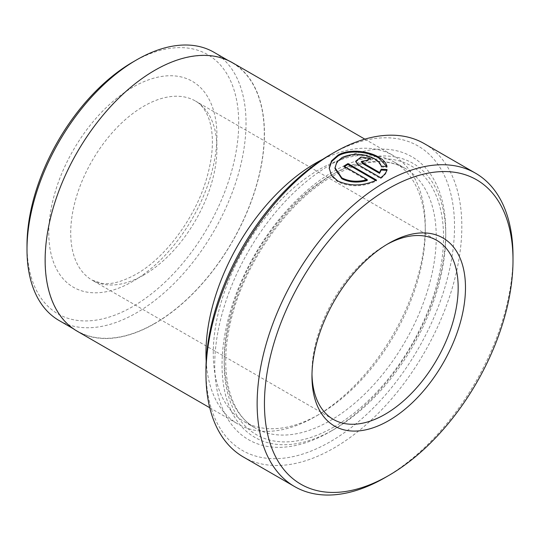 <?xml version="1.0" encoding="UTF-8"?>
<svg xmlns="http://www.w3.org/2000/svg" width="540" height="540" viewBox="0 0 540 540"><rect width="100%" height="100%" fill="white"/><g stroke="black" fill="none" stroke-linecap="round" stroke-linejoin="round"><path stroke-width="0.41" stroke-dasharray="2.7 2.03" d="M386.87 244.458A103.383 59.69 120 0 0 385.067 245.477L388.719 243.365L385.067 245.477A103.383 59.69 120 0 0 311.965 372.094A103.383 59.69 120 0 0 311.985 374.166M335.009 168.615L336.886 162.878L342.212 158.267C353.113 153.697 363.906 154.156 374.591 159.658C378.29 161.811 380.491 164.261 381.2 167.002L387.031 167.373L387.031 166.529M381.2 167.002L381.2 166.158M329.211 168.122L331.418 176.06L337.703 181.778C350.129 187.353 363.076 187.076 376.535 180.947L376.535 180.103M330.237 154.73A175.757 101.473 -60 0 1 454.518 226.483A175.757 101.473 -60 0 1 330.237 441.74A175.757 101.473 -60 0 1 205.963 369.988M243.432 457.029A180.927 104.456 120 0 0 333.896 448.072A180.927 104.456 120 0 0 452.088 288.637A180.927 104.456 120 0 0 424.352 143.66M132.853 62.046A149.702 86.434 -60 0 1 238.714 123.161A149.702 86.434 -60 0 1 132.853 306.511A149.702 86.434 -60 0 1 27 245.39M59.076 320.51A154.872 89.417 120 0 0 136.512 312.842A154.872 89.417 120 0 0 237.688 176.364A154.872 89.417 120 0 0 213.948 52.265M154.784 323.393A154.872 89.417 -60 0 1 77.355 331.06A154.872 89.417 -60 0 1 53.615 206.962A154.872 89.417 -60 0 1 154.784 70.484A154.872 89.417 -60 0 1 232.22 62.816A154.872 89.417 -60 0 1 255.96 186.914A154.872 89.417 -60 0 1 154.784 323.393M206.192 361.145A155.081 89.532 120 0 0 238.079 424.096A155.081 89.532 120 0 0 315.617 416.414L319.275 414.302A149.911 86.549 120 0 0 425.277 230.702A149.911 86.549 120 0 0 394.227 162.081A149.911 86.549 120 0 0 319.275 169.506A149.911 86.549 120 0 0 221.339 301.603A149.911 86.549 120 0 0 244.316 421.726A149.911 86.549 120 0 0 319.275 414.302L315.617 416.414A155.081 89.532 120 0 0 425.277 226.483A155.081 89.532 120 0 0 393.154 155.493A155.081 89.532 120 0 0 322.697 159.347M333.896 429.496L330.237 431.608A163.35 94.311 120 0 0 445.743 231.545A163.35 94.311 120 0 0 330.237 164.862A163.35 94.311 120 0 0 214.731 364.919A163.35 94.311 120 0 0 330.237 431.608L333.896 429.496A158.18 91.328 120 0 0 445.743 235.771A158.18 91.328 120 0 0 333.896 171.194A158.18 91.328 120 0 0 222.041 364.919A158.18 91.328 120 0 0 333.896 429.496M232.328 62.633A155.081 89.532 -60 0 1 256.095 186.901A155.081 89.532 -60 0 1 154.784 323.561A155.081 89.532 -60 0 1 77.247 331.243M512.987 258.161A180.927 104.456 -60 0 1 385.067 477.61M361.442 162.23L366.39 161.305A180.927 104.456 -60 0 1 370.494 159.374L361.017 157.883L355.651 162.101L358.195 165.611L380.639 178.565C384.277 176.047 386.411 173.306 387.031 170.35L386.829 170.336M387.031 170.35L387.031 169.506M380.639 178.565L380.639 177.721M370.494 159.374L370.494 158.531M366.39 161.305L366.39 160.454M376.535 180.947L375.739 180.482M344.547 166.529A180.927 104.456 120 0 0 343.852 166.975L343.852 166.131M343.852 166.975L367.247 180.482M143.822 275.022A103.383 59.69 -60 0 1 92.131 280.145A103.383 59.69 -60 0 1 76.282 197.296A103.383 59.69 -60 0 1 143.822 106.191A103.383 59.69 -60 0 1 195.514 101.075A103.383 59.69 -60 0 1 211.363 183.917A103.383 59.69 -60 0 1 143.822 275.022M132.853 87.203A118.894 68.641 120 0 0 48.782 232.814A118.894 68.641 120 0 0 132.853 281.353A118.894 68.641 120 0 0 216.925 135.743A118.894 68.641 120 0 0 132.853 87.203M330.237 175.831A149.911 86.549 120 0 0 232.308 307.935A149.911 86.549 120 0 0 255.285 428.058A149.911 86.549 120 0 0 330.237 420.633A149.911 86.549 120 0 0 428.173 288.536A149.911 86.549 120 0 0 405.189 168.406A149.911 86.549 120 0 0 330.237 175.831M333.896 426.964A155.081 89.532 120 0 0 443.549 237.033A155.081 89.532 120 0 0 333.896 173.725A155.081 89.532 120 0 0 224.235 363.656A155.081 89.532 120 0 0 333.896 426.964M358.195 165.611L358.195 164.768M333.376 419.425L92.131 280.145L102.013 283.379C111.139 284.756 122.486 281.711 136.067 274.252C165.152 258.079 195.332 217.823 206.516 178.862C211.619 161.433 213.394 145.922 211.856 132.334C211.12 126.117 209.804 120.751 207.893 116.228C204.525 108.675 200.394 103.626 195.514 101.075L436.759 240.354M77.355 331.06L73.352 328.752M244.316 421.726L255.285 428.058C230.634 414.639 219.314 375.064 229.412 327.51C240.84 268.076 286.004 202.136 332.822 176.087C361.787 160.124 385.911 157.565 405.189 168.406L394.227 162.081M445.743 235.771L445.743 231.545M209.756 407.747L238.079 424.096M364.838 139.138L393.154 155.493M425.277 230.702L425.277 226.483M232.22 62.816L228.218 60.507M355.651 162.101L355.651 161.258M311.965 372.094L311.965 376.319"/><path stroke-width="0.81" d="M388.719 243.365L388.719 243.365A108.553 62.674 -60 0 1 465.48 287.685A108.553 62.674 -60 0 1 388.719 420.633A108.553 62.674 -60 0 1 311.965 376.319A108.553 62.674 -60 0 1 388.719 243.365L388.719 243.365M311.985 374.166A103.383 59.69 120 0 0 333.376 419.425A103.383 59.69 120 0 0 385.067 414.302A103.383 59.69 120 0 0 452.608 323.197A103.383 59.69 120 0 0 436.759 240.354A103.383 59.69 120 0 0 386.87 244.458M386.815 166.516L378.689 157.964C368.132 151.619 348.881 149.573 338.114 155.898L331.668 161.501L329.218 168.514M381.2 166.158C380.498 163.418 378.297 160.967 374.591 158.814C363.899 153.313 353.106 152.847 342.212 157.424L336.886 162.034L335.009 167.771L341.8 177.863C349.272 181.636 357.75 182.223 367.247 179.638L343.852 166.131A180.927 104.456 -60 0 1 347.949 163.6L376.535 180.103C363.103 186.232 350.156 186.509 337.703 180.934L331.412 175.216L329.211 168.122L331.519 160.866L338.114 155.054C348.881 148.723 368.145 150.781 378.689 157.12C383.501 159.914 386.282 163.053 387.031 166.529L381.2 166.158M367.247 179.638L367.247 180.482C357.77 183.067 349.292 182.48 341.8 178.706L335.009 168.615L335.009 167.771M205.963 374.207L205.963 369.988A175.757 101.473 -60 0 1 330.237 154.73L333.889 152.624A180.927 104.456 120 0 0 333.889 152.618A180.927 104.456 120 0 0 205.963 374.207A180.927 104.456 120 0 0 243.432 457.029L294.604 486.574A180.927 104.456 -60 0 1 266.875 341.597A180.927 104.456 -60 0 1 385.067 182.162A180.927 104.456 -60 0 1 475.531 173.205A180.927 104.456 -60 0 1 513 256.028A180.927 104.456 -60 0 1 512.987 258.161M27 249.615L27 245.39A149.702 86.434 -60 0 1 132.853 62.046L136.512 59.933A154.872 89.417 120 0 0 27 249.615A154.872 89.417 120 0 0 59.076 320.51L73.352 328.752M385.067 477.61A180.927 104.456 -60 0 1 385.067 477.617L388.726 475.504A175.757 101.473 120 0 0 388.726 475.504A175.757 101.473 120 0 0 513 260.246A175.757 101.473 120 0 0 388.719 188.494A175.757 101.473 120 0 0 264.445 403.751A175.757 101.473 120 0 0 388.719 475.504L385.067 477.617A180.927 104.456 -60 0 1 294.604 486.574M322.697 159.347A155.081 89.532 120 0 0 315.617 163.175A155.081 89.532 120 0 0 206.192 361.145M209.756 407.747L77.247 331.243A155.081 89.532 -60 0 1 53.48 206.975A155.081 89.532 -60 0 1 154.784 70.315A155.081 89.532 -60 0 1 232.328 62.633L364.838 139.138M475.531 173.205L424.352 143.66A180.927 104.456 120 0 0 333.896 152.618L330.237 154.73M362.293 162.533L379.546 172.496L381.2 169.216L387.031 169.506C386.431 172.442 384.298 175.176 380.639 177.721L358.195 164.768L355.651 161.258L361.01 157.032L370.494 158.531A180.927 104.456 120 0 0 366.39 160.454L361.442 161.386L362.293 163.377L361.442 161.386M228.218 60.507L213.948 52.265A154.872 89.417 120 0 0 136.512 59.933L132.853 62.046M387.031 170.35L381.2 170.06L379.546 173.34L379.546 172.496M381.2 170.06L381.2 169.216M379.546 173.34L362.293 163.377M375.739 180.482L347.949 164.444L347.949 163.6M347.949 164.444A180.927 104.456 120 0 0 344.547 166.529M513 260.246L513 256.028"/></g></svg>
